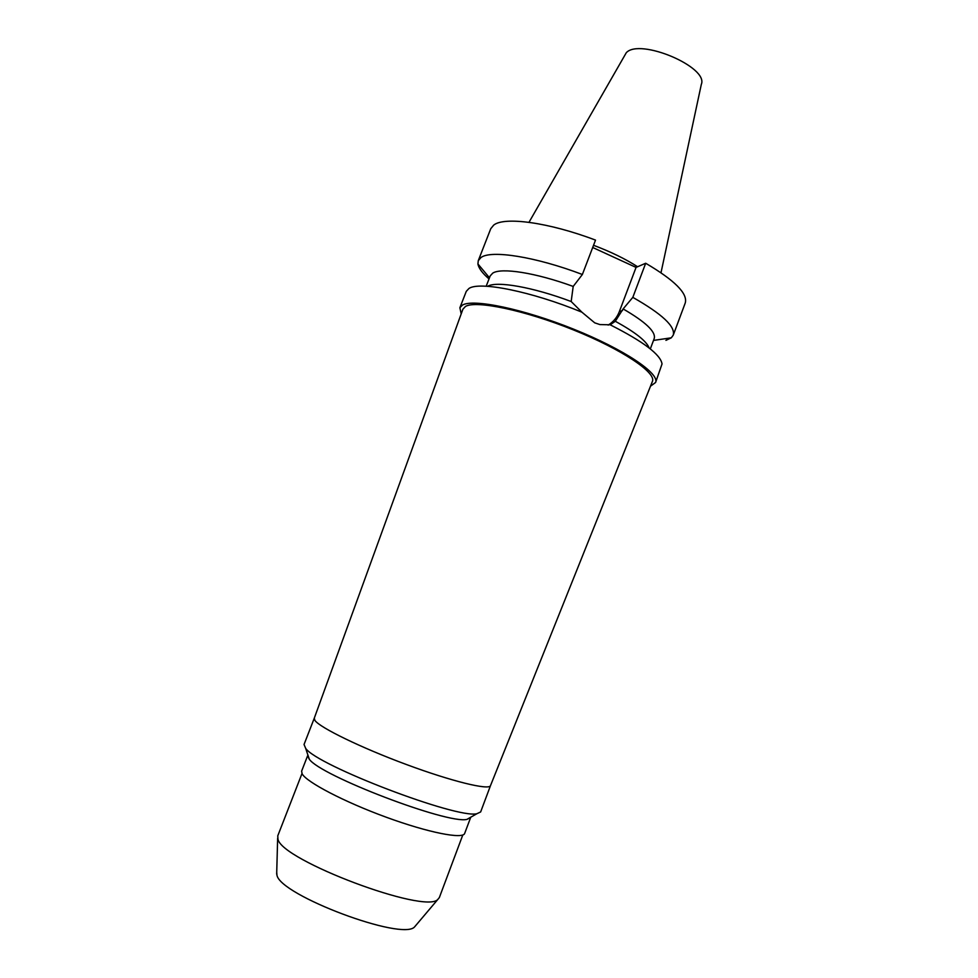 <?xml version="1.0" encoding="UTF-8"?>
<svg xmlns="http://www.w3.org/2000/svg" width="978" height="978" viewBox="0 0 978 978"><rect width="100%" height="100%" fill="white"/><g stroke="black" fill="none" stroke-linecap="round" stroke-linejoin="round"><path stroke-width="1.47" d="M661.006 272.728L701.324 84.389C708.842 67.115 639.783 37.824 626.299 52.702L528.988 222.312M637.595 266.737C625.419 258.925 610.737 251.774 593.536 245.282M276.725 872.07L276.945 875.127C279.989 895.273 402.875 941.362 414.635 926.838L415.98 925.237M301.982 773.574L277.764 835.835L277.972 839.185C281.407 860.298 425.919 914.601 437.899 899.344L439.354 897.547L462.802 834.98M307.593 755.823L301.627 771.141L302.104 773.794C306.42 782.094 344.183 801.874 386.286 817.241C428.413 832.681 463.034 839.43 464.684 833.403L470.601 817.608L466.934 819.393C447.961 824.43 320.075 775.603 309.292 759.197L307.642 755.957M304.036 744.502L305.674 748.366C317.055 765.493 456.946 818.916 476.861 813.733L480.65 811.948L490.491 785.64C489.086 790.42 452.105 781.483 406.555 764.576C361.016 747.73 319.965 727.705 314.94 720.456L314.256 718.255L304.036 744.502M652.363 381.53L652.424 381.396C656.507 372.679 622.032 349.427 573.279 329.855C524.599 310.197 475.993 300.136 465.504 306.42L462.912 309.182M461.2 313.889L459.88 307.74L462.447 305.087C473.144 298.547 523.303 308.877 573.683 329.183C624.123 349.427 659.771 373.474 655.59 382.471L650.504 386.188M486.176 286.236L490.198 275.906L492.741 273.131C501.347 267.41 535.748 272.728 573.194 286.432L571.176 301.517L581.886 312.165C531.347 291.358 479.293 281.053 468.927 288.498L466.286 291.346L459.88 307.74M655.59 382.471L662.033 363.975C660.7 354.672 643.414 341.615 610.174 324.794L615.309 321.273L623.12 308.926C645.7 322.019 656.067 331.884 654.209 338.535L650.321 348.914M581.886 312.165L594.734 322.85L599.917 324.574L610.174 324.794M645.688 263.253C674.722 280.344 687.913 293.583 685.248 302.972L673.243 335.161C675.59 326.603 662.118 314.011 632.815 297.361L645.688 263.253L636.055 267.41L619.331 311.652C617.069 317.483 613.34 321.958 608.157 325.099M487.631 286.322C496.359 280.759 532.619 286.994 571.176 301.517M615.309 321.273C635.235 332.214 646.531 341.126 649.172 348.009M673.243 335.161L671.299 337.813L665.92 340.356M632.815 297.361L623.12 308.926M636.055 267.41L592.692 247.483M582.375 274.488L595.516 240.111C548.756 222.336 504.196 216.419 493.694 225.111L490.76 228.705L478.266 260.698L481.042 257.483C491.164 249.806 535.504 256.664 582.375 274.488L573.194 286.432M489.024 278.926C482.337 273.143 478.645 268.155 477.936 263.974L478.266 260.698M619.331 311.652L622.521 310.515M414.635 926.838L437.899 899.344M276.676 874.149L277.654 838.158M466.934 819.393L476.861 813.733M309.292 759.197L305.674 748.366M314.231 718.329L462.961 309.048M490.491 785.64L652.424 381.396M653.5 340.417L671.299 337.813M489.465 277.776L477.936 263.974"/></g></svg>
